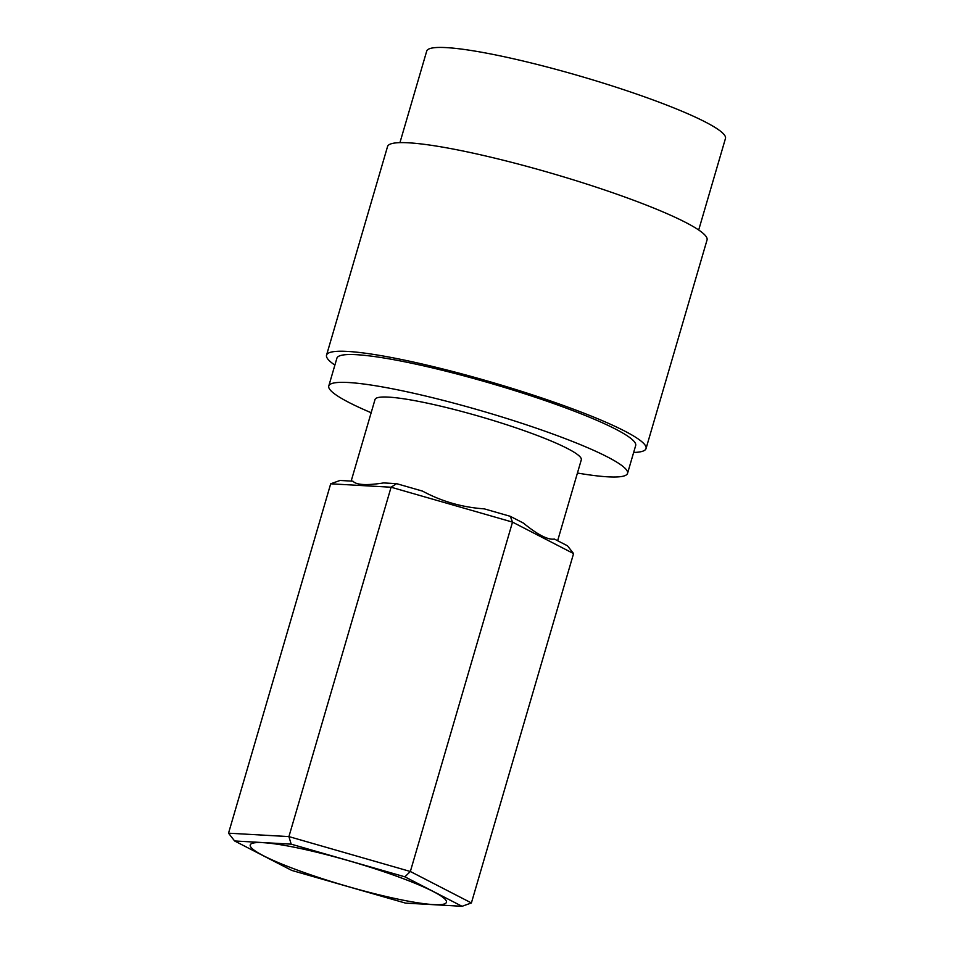 <?xml version="1.0" encoding="UTF-8"?>
<svg xmlns="http://www.w3.org/2000/svg" width="954" height="954" viewBox="0 0 954 954"><rect width="100%" height="100%" fill="white"/><g stroke="black" fill="none" stroke-linecap="round" stroke-linejoin="round"><path stroke-width="1.43" d="M471.395 902.949L462.058 906.3L404.89 876.833L410.351 871.491L512.513 522.112L391.08 487.22L330.692 483.809L340.041 480.458L352.968 481.186C356.224 485.014 366.455 485.586 383.663 482.927L396.59 483.654L391.08 487.22L288.919 836.598L410.351 871.491L471.395 902.949L573.569 553.582L512.513 522.112L510.307 516.329L523.376 523.066C537.615 534.765 547.954 540.095 554.405 539.058L567.475 545.795L573.569 553.582M404.89 876.833L291.173 844.159L288.919 836.598L228.531 833.188L330.692 483.809M396.59 483.654L422.586 491.131C441.619 501.422 462.189 507.337 484.31 508.864L510.307 516.329M291.173 844.159L234.612 840.963L228.531 833.188M234.612 840.963L291.781 870.43L405.498 903.104L462.058 906.3M298.996 848.201A102.197 12.485 16.3 0 1 446.269 900.922A102.197 12.485 16.3 0 1 397.675 899.062A102.197 12.485 16.3 0 1 293.593 868.677A102.197 12.485 16.3 0 1 251.129 843.861A102.197 12.485 16.3 0 1 298.996 848.201M557.637 540.727L581.296 459.84A107.456 13.129 -163.7 0 0 531.211 433.211A107.456 13.129 -163.7 0 0 426.271 402.934A107.456 13.129 -163.7 0 0 375.017 399.523L351.167 481.09M371.154 412.724A155.633 19.02 16.3 0 1 328.772 386A155.633 19.02 16.3 0 1 403.017 390.937A155.633 19.02 16.3 0 1 554.989 434.797A155.633 19.02 16.3 0 1 627.541 473.363A155.633 19.02 16.3 0 1 577.432 473.041M328.772 386L336.905 358.179A155.633 19.02 16.3 0 1 411.15 363.128A155.633 19.02 16.3 0 1 563.134 406.976A155.633 19.02 16.3 0 1 635.674 445.542L627.541 473.363M334.89 365.096A166.437 20.332 16.3 0 1 326.542 355.15A166.437 20.332 16.3 0 1 405.927 360.433A166.437 20.332 16.3 0 1 568.465 407.334A166.437 20.332 16.3 0 1 646.037 448.571A166.437 20.332 16.3 0 1 633.647 452.458M326.542 355.15L387.551 146.522A166.437 20.332 16.3 0 1 466.935 151.817A166.437 20.332 16.3 0 1 629.473 198.718A166.437 20.332 16.3 0 1 707.045 239.955L646.037 448.571M399.941 142.635L426.712 51.087A155.633 19.02 16.3 0 1 500.945 56.036A155.633 19.02 16.3 0 1 652.93 99.884A155.633 19.02 16.3 0 1 725.469 138.449L698.698 229.997"/></g></svg>
